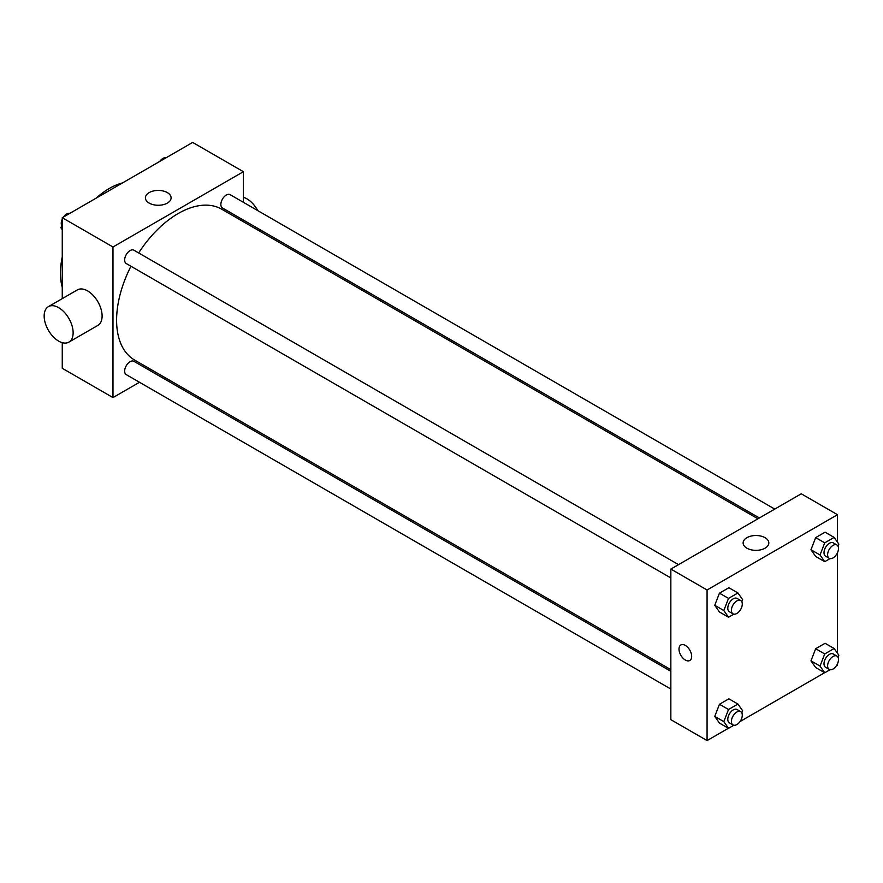 <?xml version="1.0" encoding="UTF-8"?>
<svg xmlns="http://www.w3.org/2000/svg" width="883" height="883" viewBox="0 0 883 883"><rect width="100%" height="100%" fill="white"/><g stroke="black" fill="none" stroke-linecap="round" stroke-linejoin="round"><path stroke-width="1.32" d="M62.263 287.317A69.161 39.934 -60 0 1 62.263 256.865M96.17 198.134A69.161 39.934 -60 0 1 122.538 182.913M139.492 382.273L112.98 397.582L62.263 368.299L62.263 342.67M62.263 298.631L62.263 217.715L192.671 142.428L243.388 171.699L243.388 202.317M156.302 372.571L154.856 373.399M130.96 266.258A87.086 50.287 120 0 0 116.6 320.198A87.086 50.287 120 0 0 134.635 360.065L670.848 669.645M757.934 518.796L221.732 209.216A87.086 50.287 120 0 0 138.653 252.946M243.388 220.066L243.388 221.721M112.98 397.582L112.98 246.997L243.388 171.699M774.744 509.094L230.132 194.668A7.682 4.437 120 0 0 224.216 196.721A7.682 4.437 120 0 0 220.86 204.459A7.682 4.437 120 0 0 222.45 207.969L759.369 517.968M670.848 671.301L133.918 361.313A7.682 4.437 120 0 0 128.002 363.366A7.682 4.437 120 0 0 124.646 371.103A7.682 4.437 120 0 0 126.236 374.624L670.848 689.049M670.848 577.946L126.236 263.52A7.682 4.437 -60 0 1 126.236 254.646A7.682 4.437 -60 0 1 133.918 250.209L678.53 564.645M112.98 246.997L62.263 217.715M149.172 203.09A12.848 7.417 180 0 1 145.408 197.847A12.848 7.417 180 0 1 158.256 190.43A12.848 7.417 180 0 1 171.103 197.847A12.848 7.417 180 0 1 163.178 204.701A12.848 7.417 180 0 1 149.172 203.09M48.399 306.633L77.373 289.9A20.497 11.832 60 0 1 93.168 295.397A20.497 11.832 60 0 1 102.108 316.015A20.497 11.832 60 0 1 97.87 325.397L68.885 342.129A20.497 11.832 60 0 1 48.399 330.297A20.497 11.832 60 0 1 48.399 306.633A20.497 11.832 60 0 1 64.183 312.118A20.497 11.832 60 0 1 73.134 332.748A20.497 11.832 60 0 1 68.885 342.129M259.646 231.114A20.497 11.832 -120 0 0 260.353 229.856M257.759 210.618A20.497 11.832 -120 0 0 243.388 197.328M728.409 728.254L707.073 740.572L670.848 719.667L670.848 569.071L801.256 493.785L837.481 514.701L837.481 542.162M837.481 663.828L837.481 665.285L836.223 666.014M824.623 672.703L740.009 721.566M815.671 556.445L810.969 549.745L815.671 537.615L825.086 532.184L815.671 537.615L810.969 549.745L815.671 556.445L824.733 561.676L820.031 554.977L824.733 542.846L834.148 537.416L838.85 544.105L838.033 546.224M719.457 723.089L714.755 716.4L719.457 704.27L728.872 698.828L719.457 704.27L714.755 716.4L719.457 723.089L728.519 728.32L723.817 721.621L728.519 709.49L737.934 704.06L742.636 710.76L741.819 712.868M837.481 552.736L837.481 653.254M707.073 740.572L707.073 589.987L837.481 514.701M815.671 667.537L810.969 660.848L815.671 648.718L825.086 643.288L815.671 648.718L810.969 660.848L815.671 667.537L824.733 672.769L820.031 666.08L824.733 653.95L834.148 648.508L838.85 655.208L838.033 657.327M719.457 611.996L714.755 605.296L719.457 593.166L728.872 587.736L719.457 593.166L714.755 605.296L719.457 611.996L728.519 617.217L723.817 610.528L728.519 598.398L737.934 592.968L742.636 599.656L741.819 601.776M707.073 589.987L670.848 569.071M746.886 548.177A12.848 7.417 180 0 1 743.122 542.935A12.848 7.417 180 0 1 755.969 535.517A12.848 7.417 180 0 1 768.817 542.935A12.848 7.417 180 0 1 760.892 549.789A12.848 7.417 180 0 1 746.886 548.177M691.676 656.4A8.962 5.177 60 0 1 689.822 660.495A8.962 5.177 60 0 1 680.848 655.318A8.962 5.177 60 0 1 680.848 644.976A8.962 5.177 60 0 1 687.758 647.371A8.962 5.177 60 0 1 691.676 656.4M689.822 660.495A8.962 5.177 60 0 1 680.859 655.318A8.962 5.177 60 0 1 680.859 644.965M733.839 614.149L728.519 617.217M740.694 600.528L737.062 598.431A7.682 4.437 120 0 0 731.146 600.495A7.682 4.437 120 0 0 727.791 608.232A7.682 4.437 120 0 0 729.38 611.742L733 613.84A7.682 4.437 120 0 0 740.694 609.402A7.682 4.437 120 0 0 740.694 600.528A7.682 4.437 120 0 0 734.766 602.581A7.682 4.437 120 0 0 731.411 610.319A7.682 4.437 120 0 0 733 613.84M723.817 610.528L714.755 605.296M728.519 598.398L719.457 593.166M737.934 592.968L728.872 587.736M830.053 558.597L824.733 561.676M836.907 544.977L833.276 542.89A7.682 4.437 120 0 0 827.36 544.943A7.682 4.437 120 0 0 824.005 552.681A7.682 4.437 120 0 0 825.594 556.202L829.214 558.288A7.682 4.437 120 0 0 836.907 553.851A7.682 4.437 120 0 0 836.907 544.977A7.682 4.437 120 0 0 830.98 547.041A7.682 4.437 120 0 0 827.625 554.767A7.682 4.437 120 0 0 829.214 558.288M820.031 554.977L810.969 549.745M824.733 542.846L815.671 537.615M834.148 537.416L825.086 532.184M733.839 725.241L728.519 728.32M740.694 711.632L737.062 709.535A7.682 4.437 120 0 0 731.146 711.599A7.682 4.437 120 0 0 727.791 719.325A7.682 4.437 120 0 0 729.38 722.846L733 724.932A7.682 4.437 120 0 0 740.694 720.495A7.682 4.437 120 0 0 740.694 711.632A7.682 4.437 120 0 0 734.766 713.685A7.682 4.437 120 0 0 731.411 721.422A7.682 4.437 120 0 0 733 724.932M723.817 721.621L714.755 716.4M728.519 709.49L719.457 704.27M737.934 704.06L728.872 698.828M830.053 669.7L824.733 672.769M836.907 656.08L833.276 653.983A7.682 4.437 120 0 0 827.36 656.047A7.682 4.437 120 0 0 824.005 663.784A7.682 4.437 120 0 0 825.594 667.294L829.214 669.391A7.682 4.437 120 0 0 836.907 664.954A7.682 4.437 120 0 0 836.907 656.08A7.682 4.437 120 0 0 830.98 658.133A7.682 4.437 120 0 0 827.625 665.87A7.682 4.437 120 0 0 829.214 669.391M820.031 666.08L810.969 660.848M824.733 653.95L815.671 648.718M834.148 648.508L825.086 643.288M62.263 229.746L60.894 227.792L62.263 224.26M65.541 215.827L75.121 210.297M62.263 228.587L60.894 227.792M62.263 219.172A7.682 4.437 120 0 0 61.247 223.399A7.682 4.437 120 0 0 61.711 225.673M69.691 213.3A7.682 4.437 120 0 0 63.521 216.986M161.755 160.276L171.335 154.746M165.905 157.759A7.682 4.437 120 0 0 159.735 161.434"/></g></svg>
